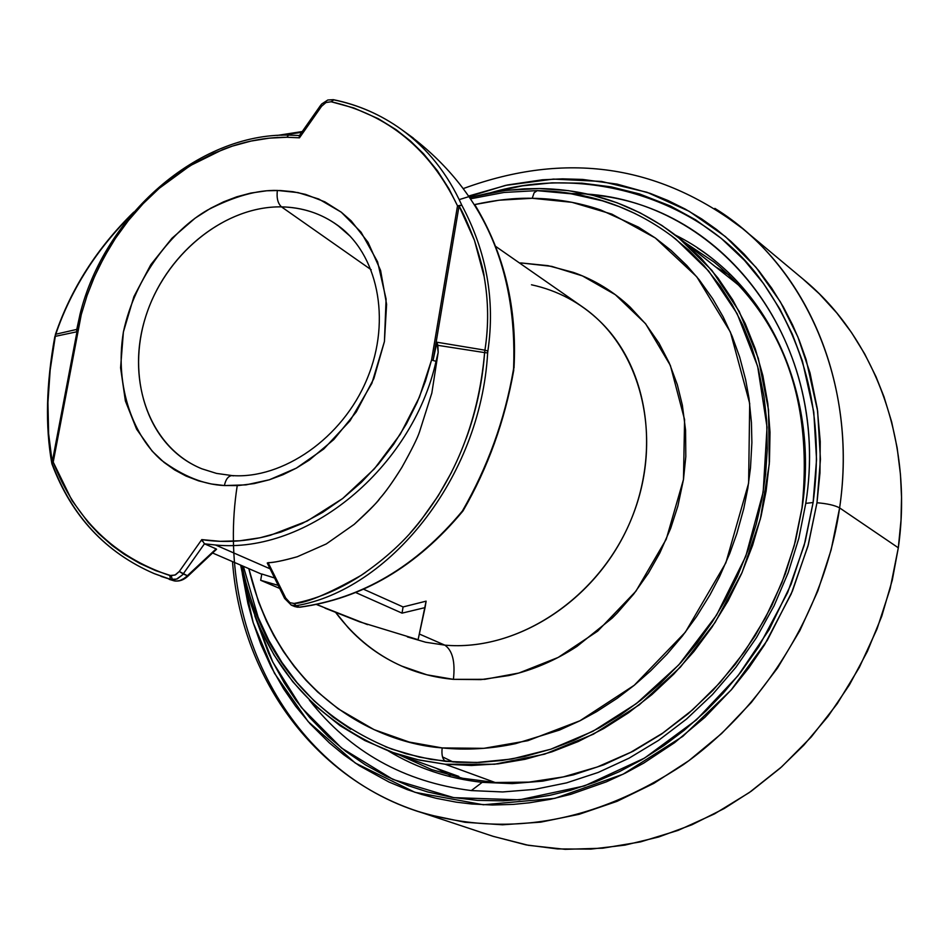 <?xml version="1.0" encoding="UTF-8"?>
<svg xmlns="http://www.w3.org/2000/svg" width="949" height="949" viewBox="0 0 949 949"><rect width="100%" height="100%" fill="white"/><g stroke="black" fill="none" stroke-linecap="round" stroke-linejoin="round"><path stroke-width="1.42" d="M492.958 836.271L526.078 844.895L557.526 848.928L591.002 849.106L624.928 845.12L658.713 836.982L691.975 824.752L724.217 808.524L751.181 791.241L780.244 768.121L803.744 745.238L828.121 716.293L849.426 684.87L867.41 651.311L881.763 616.198L892.321 579.969L898.312 547.798C913.472 441.926 874.942 338.176 803.447 279.409L742.486 228.507C816.33 289.16 855.903 397.168 839.616 507.905L898.312 547.798L901.016 520.147L901.526 497.264L900.471 474.547L897.161 447.869L891.645 421.89L884.005 396.836L876.069 376.848L864.717 353.953L851.526 332.553L836.816 312.98L819.355 293.87L803.068 279.101M459.209 199.61L505.414 185.411L553.433 179.088L601.512 181.437L647.123 192.315L689.259 211.342L725.427 236.609L756.033 267.357L780.363 301.829L797.824 336.812L810.007 372.838L817.291 408.639L820.244 441.57L819.96 473.005L816.982 502.745C827.291 503.599 834.835 505.319 839.616 507.905C858.133 383.526 805.31 263.941 714.858 208.389L742.486 228.507C658.677 164.497 565.782 151.128 463.8 188.4M388.355 750.944C416.765 768.097 448.058 778.571 482.211 782.344L471.321 790.576C404.096 782.059 350.11 751.905 309.362 700.125M802 507.94L794.218 545.675L781.893 582.686L765.226 618.274L744.538 651.714L720.22 682.378L692.758 709.686L662.71 733.126L630.694 752.32L597.312 766.982L563.231 776.934L529.056 782.106L495.378 782.522L462.732 778.287L431.629 769.592L398.995 754.799M436.137 768.216L450.265 775.38M728.951 274.973L715.416 266.728M684.454 242.22L714.217 262.173C783.779 320.098 813.044 401.996 802.012 507.869M590.776 194.806C725.511 205.103 830.944 344.997 805.772 503.373L798.844 538.273L788.216 572.603L774.04 605.865L756.519 637.574L735.89 667.277L712.462 694.549L686.578 719.01L658.618 740.327L629.009 758.204L598.167 772.45L566.529 782.878L534.56 789.39L502.673 791.952L471.321 790.576L482.211 782.344L512.258 783.613L542.792 781.122L573.398 774.859L603.671 764.858L633.173 751.228L661.489 734.111L688.215 713.731L712.948 690.35L735.333 664.276L755.048 635.889L771.798 605.592L785.345 573.813L795.499 541.001L802.13 507.632C818.228 401.059 774.42 297.796 697.456 247.986M482.211 782.344L512.258 783.613L542.792 781.122L573.398 774.859L603.671 764.858L633.173 751.228L661.489 734.111L688.215 713.731L712.948 690.35L735.333 664.276L755.048 635.889L771.798 605.592L785.345 573.813L795.499 541.001L802.13 507.632C819.972 390.858 765.167 279.303 675.569 235.198M571.891 193.56C714.526 193.145 832.463 336.859 805.772 503.373L813.115 502.519C821.68 441.095 816.496 357.643 761.561 280.892C708.606 205.518 594.442 162.113 490.206 192.849L522.282 185.862L552.069 182.837L581.867 183.157L611.097 186.858L639.543 193.952L670.469 206.028L695.558 219.788L721.216 238.353L744.49 260.394L763.506 283.526L779.948 309.172L792.403 334.297L802.403 361.035L813.779 412.02L816.543 459.613L813.115 502.519L805.772 503.373L798.844 538.273L788.216 572.603L774.04 605.865L756.519 637.574L735.89 667.277L712.462 694.549L686.578 719.01L658.618 740.327L629.009 758.204L598.167 772.45L566.529 782.878L534.56 789.39L502.673 791.952L471.321 790.576M254.735 615.652L272.838 662.165L301.402 707.503L341.533 748.026L393.04 779.473L453.741 797.646L519.447 799.817L584.43 785.938L644.573 758.073L696.341 719.935L737.931 675.818L769.2 629.59L791.122 584.181L805.215 541.488L813.115 502.519L804.194 545.319L787.658 592.556L758.88 646.589L740.6 672.414L723.245 693.15L706.056 710.92L684.063 730.398L663.968 745.534L642.07 759.556L619.4 771.632L595.225 782.059L570.159 790.375L549.886 795.309L529.174 798.773L503.124 800.849L477.371 800.363L452.056 797.362L427.584 791.917L408.639 785.819L386.255 776.294L365.401 764.835L345.816 751.371L328.413 736.78L309.671 717.503L295.815 700.125L284.226 682.794L272.126 660.729L268.52 653.054L254.735 615.652M493.266 836.377L528.474 845.334L565.165 849.331L602.745 848.192L640.599 841.87L678.072 830.399L714.514 813.886L749.271 792.581L781.691 766.816L811.205 737.017L837.243 703.695L859.319 667.432L877.054 628.89L890.126 588.771L898.312 547.798L839.616 507.905C825.12 608.772 765.724 706.281 683.505 764.562C595.153 822.819 506.624 838.418 417.892 811.359L493.266 836.377M237.226 485.627C214.521 630.943 293.49 777.848 428.96 814.752L465.057 822.285L502.507 824.788L540.74 822.142L579.127 814.301L617.052 801.336L653.861 783.364L688.903 760.659L721.596 733.553L751.323 702.474L777.575 667.942L799.877 630.551L817.836 590.954L831.146 549.827L839.616 507.905C834.835 505.319 827.291 503.599 816.982 502.745L808.311 544.785L792.427 591.085L767.29 640.338L731.086 690.077L682.782 736.388L623.054 774.23L554.857 798.346L483.397 804.764L414.986 792.32L355.365 763.091L308.164 721.584L274.427 673.197L253.193 622.722L242.303 573.682L247.867 603.339L253.063 622.319L260.892 644.371L271.011 666.684L283.573 688.796L295.59 706.175L310.098 723.767L329.41 742.937L343.657 754.68L359.398 765.76L388.96 782.023L407.251 789.615L421.57 794.396L436.22 798.311L456.267 802.154L471.665 803.993L492.436 805.013L513.421 804.384L529.305 802.807L550.29 799.319L570.8 794.337L606.292 781.881L625.355 773.091L643.659 763.162L674.537 742.711L704.893 717.337L731.976 689.045L749.022 667.61L764.526 644.834L791.205 593.967L807.955 546.114L816.982 502.745L820.446 459.28L817.635 411.071L806.081 359.422L799.105 339.932L792.593 324.938L783.316 306.907L771.691 288.128L758.714 270.619L744.158 254.13L730.789 241.26L716.625 229.528L701.655 218.922L685.273 209.1L668.037 200.536L650.195 193.382L617.147 184.13L582.674 179.432L562.567 178.851L542.448 179.776L507.324 184.996L469.114 195.897M216.574 549.234L187.665 576.399C183.465 580.159 178.981 581.654 174.236 580.883L170.452 579.341L169.752 575.485C114.094 556.826 75.244 519.044 53.215 462.116L52.207 462.139L48.613 433.61L47.936 402.542L50.178 369.861L55.196 336.373L76.644 331.83L80.226 314.748L51.922 463.8M153.987 573.528L170.452 579.341L174.058 579.685L177.427 578.795L182.588 574.774L204.45 543.813L215.577 545.011L270.026 568.795L215.577 545.011L204.45 543.813L216.123 548.89L187.499 575.782L179.302 571.464L174.984 575.07L169.752 575.485L170.452 579.341L154.296 573.647C105.885 552.709 71.958 516.327 52.515 464.524M261.794 573.991L274.498 577.965L261.794 573.991L260.678 580.29L279.647 588.416L260.678 580.29L278.128 585.343L260.678 580.29L261.794 573.991M407.37 636.898L425.698 642.248L444.82 645.142L419.446 634.062L444.82 645.142C514.56 651.346 591.607 603.398 626.482 530.017C661.583 456.73 649.484 368.936 599.91 321.272C580.408 302.612 557.585 290.441 531.476 284.783M445.152 764.23L417.489 759.674L390.941 751.893C308.793 718.429 258.686 656.174 240.631 565.118L247.487 594.311L258.863 625.688L274.024 654.988L292.778 681.75L314.914 705.463L340.098 725.712L364.819 740.528L394.82 753.257L419.529 760.137L445.152 764.23L495.141 782.498L445.152 764.23L494.548 764.242L544.584 754.17L593.445 734.17L639.306 704.834L680.397 667.135L715.119 622.425L742.13 572.389L760.398 518.913L769.283 464.049L768.536 409.861L758.322 358.342L739.164 311.331L711.928 270.418L677.74 236.906C637.016 205.47 590.871 189.337 539.281 188.531L568.214 190.619L593.018 195.352L617.052 202.766L640.124 212.837L661.963 225.482L682.367 240.666L701.074 258.199L717.93 277.998L732.687 299.837L745.214 323.573L755.321 348.924L762.889 375.697L767.812 403.562L770.019 432.305L769.461 461.546L766.116 491.048L761.062 516.244L752.628 545.295L741.572 573.647L728.002 601.002L712.058 627.052L693.921 651.5L673.79 674.098L651.904 694.609L628.499 712.806L603.837 728.5L578.202 741.56L551.855 751.845L525.094 759.295L498.213 763.85L471.475 765.487L445.152 764.23M470.135 197.416L504.631 190.571L524.453 188.804L539.281 188.531L506.386 190.346L488.118 193.252L470.135 197.404M458.83 776.412L391.261 752.011M413.467 138.186L401.605 129.574C427.489 148.495 447.548 173.691 461.783 205.162L457.513 205.838L461.783 205.162C486.635 251.77 495.331 300.394 487.869 351.047L487.656 352.909L484.619 352.601L484.927 350.169L436.92 342.221L433.112 360.181L459.055 205.98L474.453 240.334L484.132 276.586C488.51 301.319 488.782 325.851 484.927 350.169L487.869 351.047L484.927 350.169C488.747 325.507 488.486 300.975 484.132 276.586C483.99 272.434 480.763 260.358 474.453 240.334C467.999 223.644 462.863 212.185 459.055 205.98L461.783 205.162C486.635 251.77 495.331 300.394 487.869 351.047L487.656 352.909C480.479 479.269 388.011 590.337 296.064 605.723L299.421 607.146L297.417 607.182L294.51 606.482L299.421 607.146L296.064 605.723L294.19 605.83L297.417 607.182L291.307 605.13L284.605 598.416L285.519 597.834L289.991 602.722L294.154 603.445C316.088 599.175 337.749 590.242 359.149 576.648M190.761 463.42C144.082 436.896 126.122 370.62 147.617 310.952C168.792 251.2 226.277 205.98 281.485 206.87C277.832 203.466 276.456 197.985 277.369 190.441C257.274 189.847 233.988 196.396 207.511 210.061C173.074 229.788 135.197 276.195 123.394 332.008C114.129 388.532 134.853 437.525 161.591 460.348C183.193 476.303 204.13 484.702 224.391 485.544C225.755 479.221 228.318 475.9 232.078 475.579L216.526 473.409L201.852 468.806C149.823 447.691 125.695 380.632 145.316 317.868C164.497 254.996 224.035 205.886 281.485 206.87L371.178 269.753L281.485 206.87C302.316 207.285 320.987 213.395 337.512 225.21L350.288 236.348M463.148 510.692L462.377 511.013C487.703 467.015 504.714 419.921 513.421 369.73L513.623 367.915C517.217 269.753 483.8 193.216 413.373 138.317M453.195 762.023L442.483 756.887M51.981 464.037L53.215 462.116L81.246 314.688L80.226 314.748L52.207 462.139L53.215 462.116L51.981 464.037C71.543 516.078 105.647 552.615 154.296 573.647L174.486 580.93M55.481 335.139L50.155 370.086L47.936 402.542M48.613 433.61L52.207 462.139M300.275 607.04L299.837 607.218C362.376 598.605 416.706 566.589 462.827 511.155L462.377 511.013C416.243 566.482 361.937 598.534 299.421 607.146C361.937 598.534 416.243 566.482 462.377 511.013L462.792 510.965M462.377 511.013C487.703 467.015 504.714 419.921 513.421 369.73L513.611 368.07M459.055 205.98L457.513 205.838L431.57 360.015L433.112 360.181L459.055 205.98M333.336 99.669L327.808 100.001L321.711 103.987L320.525 105.469L321.604 106.252L320.525 105.469L299.386 135.624L299.469 137.819L286.918 137.261C265.435 137.225 244.071 141.306 222.813 149.527L190.108 165.707L159.254 188.293C139.752 205.257 123.145 225.103 109.455 247.819L99.372 266.183L92.883 280.335L87.284 294.831L81.246 314.688L53.215 462.116L71.97 500.467L88.245 522.508L98.589 533.54L112.089 545.473L124.2 554.263L139.598 563.315L155.695 570.634L171.2 575.746L172.374 579.697L171.2 575.746L175.612 574.774L179.302 571.464L201.769 539.601C224.035 543.053 246.93 541.606 270.429 535.26L307.215 521.037L342.66 498.522L374.333 468.889L400.288 434.239L419.422 397.121L431.57 360.015L436.03 361.332L431.57 360.015L457.513 205.838L461.783 205.162C447.572 173.738 427.548 148.554 401.7 129.645C381.19 114.841 358.544 104.912 333.775 99.859L331.154 101.757C388.177 114.687 430.3 149.373 457.513 205.838L449.007 188.863L437.311 170.583L423.586 153.809L410.442 140.986L396.16 129.716L378.271 118.684L353.882 107.984L331.154 101.757L333.775 99.859M321.604 106.252L325.982 102.528L331.154 101.757L326.005 102.48L321.604 106.252L299.469 137.819L321.604 106.252M337.512 225.21C376.8 252.92 392.198 318.662 367.18 378.663C342.553 438.735 282.161 479.304 232.078 475.579L233.312 475.876M232.078 475.579C228.318 475.9 225.755 479.221 224.391 485.544L245.981 484.88L269.35 479.779L296.385 468.106L323.775 448.996L350.074 420.751L371.866 383.337L384.428 341.533L386.089 299.042L377.583 261.829L361.083 232.208L341.249 212.173L318.745 199.017L298.057 192.6L277.369 190.441C276.456 197.985 277.832 203.466 281.485 206.87C308.271 207.523 331.047 217.179 349.813 235.85M410.3 532.864C453.539 483.504 478.32 423.42 484.619 352.601L437.857 345.341L436.92 342.221L484.927 350.169L484.619 352.601L487.656 352.909C480.479 479.269 388.011 590.337 296.064 605.723L294.154 603.445L296.064 605.723L291.177 605.071L284.854 598.356M360.525 575.77L365.626 572.354M462.827 511.155L463.124 510.728C487.893 467.833 504.773 420.953 513.765 370.134L513.623 367.915M740.552 286.812L734.336 281.711L740.54 286.8M224.391 485.544L211.283 483.978L198.697 480.894L186.004 476.03L174.58 469.897L164.07 462.424L152.22 451.202L136.585 429.15L125.387 400.964L120.582 367.797L123.394 332.008L133.892 296.657L150.796 264.7L171.983 238.235L195.15 218.151L210.666 208.246L223.525 201.852L236.799 196.799L250.821 193.062L266.764 190.773L280.014 190.5L292.98 191.698L305.554 194.391L324.855 201.84L341.249 212.173L351.154 220.832L368.022 242.28L380.596 270.465L386.599 304.368L384.428 341.533L373.859 378.568L356.195 412.044L333.811 439.541L309.374 460.028L296.385 468.106L283.039 474.69L269.35 479.779L254.154 483.599L237.843 485.591L224.391 485.544M79.858 314.926L81.246 314.688L79.894 314.807L77.818 325.827M131.697 214.521C96.276 249.824 70.961 289.73 55.766 334.226L76.774 329.41L76.644 331.83L55.196 336.373L55.766 334.226L54.828 336.622C46.157 384.001 45.149 426.267 51.815 463.409M301.699 132.338L281.521 135.221M160.998 576.363L175.85 581.12L179.835 580.598L184.865 578.036L216.123 548.89L204.45 543.813L201.769 539.601L179.302 571.464L183.169 573.991L182.588 574.774L176.597 579.115L170.452 579.341L174.948 581.025L178.815 580.871L182.908 579.281L187.499 575.782L183.169 573.991L204.45 543.813M425.057 607.609L418.106 639.697L426.125 601.156L425.057 607.609L402.032 613.137L425.057 607.609M426.125 601.156L403.076 606.945L402.032 613.137L403.076 606.945L363.586 589.234L403.076 606.945L426.125 601.156M355.78 592.567L402.032 613.137L355.78 592.567M433.112 360.181L436.92 342.221L438.189 352.281L436.03 361.332C412.151 468.426 307.31 554.097 215.577 545.011C307.31 554.097 412.151 468.426 436.03 361.332L431.57 360.015L425.46 381.095L417.121 402.483L406.48 423.776L393.538 444.5L378.426 464.191L361.355 482.341L342.66 498.522L322.719 512.353L301.984 523.587L280.928 532.069L260.014 537.775L239.623 540.8L220.121 541.321L201.769 539.601L202.362 541.238M286.23 599.068L268.128 562.674C272.897 562.793 282.612 560.812 297.286 556.743L326.278 543.943L354.214 524.346C367.583 512.223 376.065 503.67 379.659 498.664C385.223 492.555 392.613 482.151 401.83 467.454C411.664 449.814 417.548 437.975 419.494 431.925L431.831 393.052L438.189 352.281L437.857 345.341L484.619 352.601C482.424 382.186 476.291 410.787 466.22 438.402M451.51 472.341L438.177 495.853L421.202 519.898C406.077 539.815 386.029 558.32 361.035 575.426C327.844 594.086 305.554 603.434 294.178 603.445L293.514 603.528M290.406 602.923L288.271 601.488M285.519 597.834L284.605 598.416L267.25 563.042L268.128 562.674L285.53 597.834M267.642 563.315L268.128 562.674C273.917 562.603 283.644 560.622 297.286 556.743L326.278 543.943L354.214 524.346C370.668 508.949 379.149 500.384 379.659 498.664C385.935 491.57 393.325 481.167 401.83 467.454M79.894 314.807L81.246 314.688L87.011 295.673L94.592 276.432L104.034 257.262L115.327 238.519L128.4 220.548L143.109 203.691L159.254 188.293L176.55 174.652L194.711 162.979L213.383 153.453L232.256 146.158L250.987 141.081L269.291 138.163L286.918 137.261L288.543 135.102L286.918 137.261L299.469 137.819L299.243 136.478M316.492 604.513L367.571 624.644M322.506 606.779L316.539 604.501L322.506 606.779M243.371 566.292L258.128 617.218L268.875 640.48L281.865 662.331L296.954 682.509L314.083 700.848L333.052 717.088L350.703 729.247M385.318 746.673L406.053 753.743L430.965 759.39L456.754 762.249L479.245 762.427L502.021 760.481L524.761 756.46L551.155 749.105L573.635 740.505L599.222 727.907L620.421 715L640.694 700.267L659.935 683.802L680.753 662.71L697.23 642.959L712.272 621.856L725.7 599.578L737.326 576.518L748.583 548.7L756.223 524.18L761.893 499.364L765.594 474.298L767.266 449.316L766.662 420.514L764.004 396.552L758.441 369.351L751.572 346.812L742.853 325.305L732.355 304.961L720.208 285.993L704.039 265.684L688.666 250.05L670.682 235.127M635.32 213.644L619.104 206.562L602.413 200.82L571.12 193.81L536.826 190.63L534.133 192.766L532.223 198.294L534.133 192.766L537.288 190.607C588.712 191.437 634.81 207.534 675.581 238.887L708.666 271.034L737.136 313.668L757.658 366.397L767.041 427.145L763.174 492.092L745.76 556.363L716.566 615.142L678.843 664.81L636.435 703.565L592.84 731.335L550.705 749.247L511.677 759.034L476.576 762.51L445.627 761.371C442.542 759.449 441.392 754.965 442.175 747.919C379.303 743.399 279.481 697.622 248.828 568.653L258.579 602.081L266.408 620.966L273.775 635.498L283.383 651.441L294.166 666.435L305.898 680.219L317.618 691.975L338.152 708.784L374.084 729.651L409.221 742.059L442.175 747.919C441.392 754.965 442.542 759.449 445.627 761.371L419.304 757.112L391.498 749.022C310.513 716.009 260.678 654.905 241.983 565.699M79.894 314.938L76.822 329.149M76.774 329.41L55.766 334.226C64.473 308.65 76.822 284.19 92.836 260.809C102.243 246.61 115.22 231.153 131.781 214.45M281.77 135.209L301.687 132.35M418.106 639.697L359.588 621.82L325.021 608.155M474.714 204.557C495.734 199.942 514.904 197.855 532.223 198.294L571.95 202.315L611.844 214.118L655.32 237.985L696.756 276.764L730.422 332.114L749.698 403.479L748.619 483.148L725.843 562.887L685.344 632.2L634.24 685.285L579.981 720.754L527.846 740.694L483.836 748.334L442.175 747.919C466.244 750.351 490.716 748.927 515.58 743.648L559.495 730.078L580.029 720.742L596.707 711.596L617.158 698.334L634.24 685.285L650.551 670.907L666.981 654.205L682.414 635.984L696.578 616.53L710.018 594.809L719.508 576.755L729.781 553.362L736.839 533.611L743.779 508.557L747.812 488.261L750.493 467.869L751.881 442.59L751.43 422.554L748.998 398.319L745.653 379.719L739.698 357.168L732.154 336.254L723.185 316.919L712.663 298.698L699.152 279.741L686.815 265.483L671.109 250.429L655.32 237.985L638.487 227.143L600.717 209.978C578.676 202.493 555.853 198.59 532.223 198.294L499.091 200.203L474.725 204.557M519.447 262.956L521.63 263.003L521.392 264.308L521.63 263.003L551.725 266.372L582.413 275.898L615.355 294.712L645.628 323.763L670.385 365.472L684.585 419.66L683.47 479.506L666.245 539.246L635.925 591.191L597.716 631.121L558.131 657.455L518.878 673.031L484.856 679.318L453.408 679.342C455.378 661.88 452.519 650.48 444.82 645.142C518.605 651.833 600.029 597.348 631.904 517.679C664.181 438.141 641.643 347.536 582.366 306.8L495.675 246.396M431.831 393.052L438.189 352.281L436.03 361.332M521.63 263.003L548.036 265.661L573.481 272.434C594.643 279.931 613.529 291.497 630.16 307.132L645.534 323.811L659.021 343.182L669.27 362.981L677.337 384.748L682.367 405.211L685.581 430.253L685.807 456.611L683.47 479.506L677.871 506.066L670.635 528.439L659.804 553.042L648.499 573.018L633.73 594.038L617.289 612.947L612.259 618.024L576.956 646.423C555.295 660.54 532.555 670.255 508.747 675.569L480.906 679.626L453.408 679.342L426.872 674.798L401.795 666.115C381.178 656.993 363.242 644.098 347.975 627.443L335.97 612.746M444.82 645.142C452.519 650.48 455.378 661.88 453.408 679.342C415.864 675.949 371.201 659.555 335.827 612.686M232.505 561.606C240.892 675.214 312.257 776.934 417.892 811.359M212.623 553.018L261.746 574.228M401.605 129.574C380.964 114.71 358.224 104.746 333.384 99.681M294.498 606.482L291.331 605.142M299.837 607.218L294.617 606.53M514.002 368.01C517.264 308.105 504.405 254 475.425 205.708M677.894 237.025L734.336 281.711M55.374 334.546C71.021 288.71 97.154 247.891 133.773 212.102M276.954 135.47L302.257 131.543M169.219 579.353L174.236 580.883M79.894 314.771C104.082 215.565 198.27 133.18 288.543 135.102L299.469 135.505M537.146 190.607L504.014 192.457L471.001 198.721"/></g></svg>
